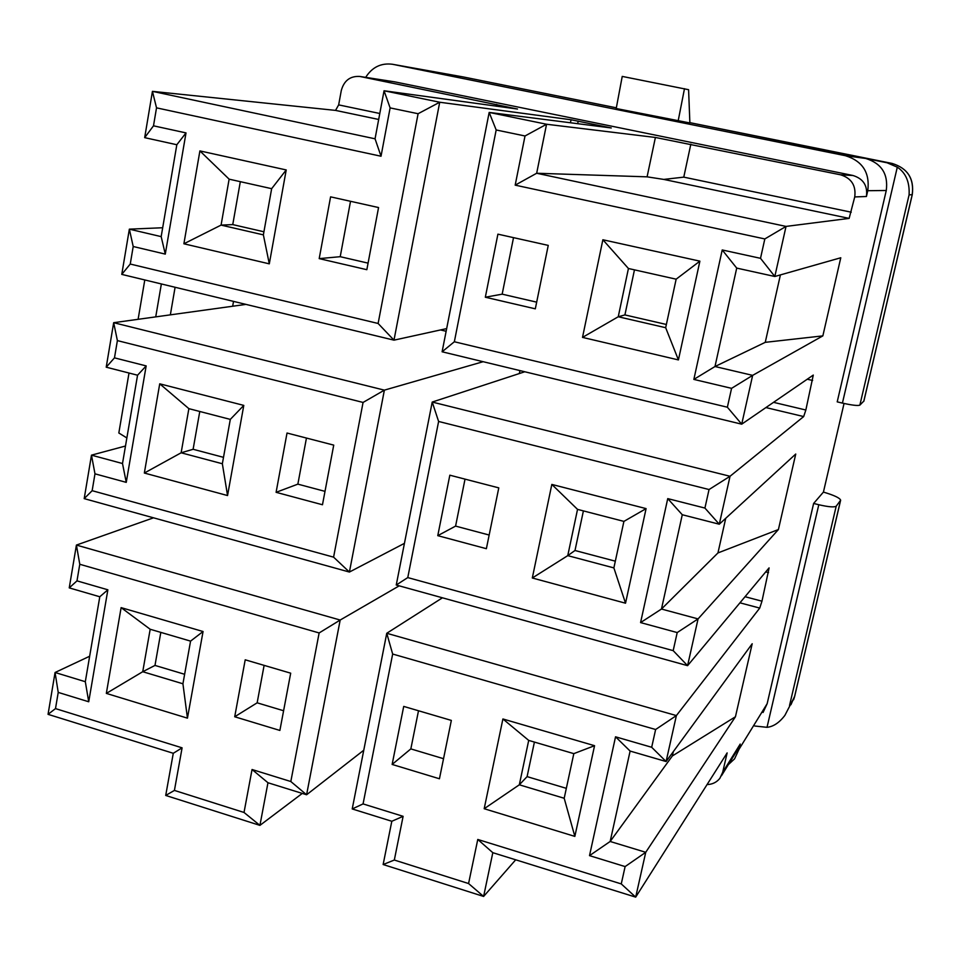 <?xml version="1.0" encoding="UTF-8"?>
<svg xmlns="http://www.w3.org/2000/svg" width="961" height="961" viewBox="0 0 961 961"><rect width="100%" height="100%" fill="white"/><g stroke="black" fill="none" stroke-linecap="round" stroke-linejoin="round"><path stroke-width="1.44" d="M665.673 327.701L678.418 359.919L699.884 261.152L676.148 279.183L665.673 327.701L618.247 316.758L582.51 337.395L678.418 359.919M676.148 279.183L628.434 268.503L602.871 239.757L699.884 261.152M628.434 268.503L618.247 316.758L624.914 314.92L634.464 269.861M666.369 324.47L624.914 314.92M602.871 239.757L582.51 337.395M496.176 129.975L489.173 112.425L442.108 351.786L454.349 341.756L496.176 129.975L525.018 135.981L515.18 185.149L764.824 238.941L760.511 258.317L722.216 249.956L693.854 379.403L731.573 388.34L727.369 407.212L741.712 424.173L752.655 375.367L731.573 388.34M454.349 341.756L727.369 407.212M497.906 234.16L485.329 297.225L535.313 308.829L548.25 245.391L497.906 234.16M442.108 351.786L741.712 424.173L813.282 375.078L805.847 410.011L803.672 416.569L730.036 476.272L719.284 524.213L795.744 454.036L778.41 529.535L717.951 552.935L725.735 518.291M822.856 335.882L765.256 342.332L714.984 366.525L752.655 375.367L822.856 335.882L840.779 257.764L774.818 276.492L736.715 268.095L714.984 366.525L693.854 379.403M736.715 268.095L722.216 249.956M360.459 76.568L394.899 81.889L359.786 76.448L517.523 109.037L384.052 90.766L439.718 102.238L571.05 119.765L611.256 127.957L489.173 112.425L546.557 124.245L655.402 137.459L840.575 174.806C851.458 178.193 856.179 185.569 854.737 196.933L849.14 218.387L786.038 226.412L774.818 276.492L760.511 258.317M851.242 212.201L683.776 177.136L663.787 179.419L647.089 176.836L536.67 173.256L786.038 226.412L764.824 238.941M525.018 135.981L546.557 124.245L536.67 173.256L515.18 185.149M844.046 403.464L823.421 492.092L813.631 503.444L767.154 703.692L763.058 712.485M859.855 405.146L909.094 194.855C909.755 182.061 905.827 172.836 897.298 167.166L887.087 162.781L865.717 158.469C881.525 163.346 888.372 174.025 886.27 190.494L837.211 401.866L842.425 403.103C852.059 405.242 857.873 405.926 859.855 405.146L863.903 401.001L912.253 194.735M394.899 81.889L852.96 175.491C863.314 178.71 867.795 185.713 866.426 196.5L867.771 190.698C870.041 172.692 862.57 161.016 845.332 155.682L392.4 64.255C381.036 62.825 372.123 67.198 365.685 77.361M769.052 567.903L687.583 665.661L698.058 618.908L778.41 529.535M769.112 567.915L761.965 601.19L759.731 608.085L676.388 715.573L666.093 761.532L752.199 643.75L735.441 716.762L645.744 852.299L635.689 897.13L621.262 883.916L477.773 839.458L468.572 883.543L394.322 860.035L383.139 864.528L391.812 821.271L403.115 816.321L394.322 860.035M707.08 784.56C712.401 784.404 716.666 782.326 719.873 778.326L722.696 772.284L727.141 752.907L635.689 897.13L492.813 852.683L477.773 839.458M728.33 764.656L734.576 758.842L738.997 749.328L740.21 744.066L737.507 749.832L721.471 775.731M813.631 503.444L818.796 504.729C828.322 506.94 834.124 507.432 836.19 506.219L840.647 500.213C839.866 497.966 834.124 495.251 823.421 492.092M840.467 500.753L794.531 696.761L784.885 715.38C779.335 722.684 773.377 726.66 767.022 727.321L754.745 726.011M126.864 437.952L118.828 432.991L119.092 431.405M233.523 301.382L232.67 306.235M392.4 64.255L463.214 76.94L616.337 107.812L463.394 76.976M689.878 122.96L616.205 108.521L622.235 76.412L688.593 89.697L689.878 122.96M684.484 88.676L678.142 121.026M363.066 803.913L392.665 654.045L386.754 633.275L352.219 808.946L363.066 803.913L403.115 816.321M352.219 808.946L391.812 821.271M392.665 654.045L655.63 729.507L651.678 747.274L615.545 736.811L589.513 855.638L625.118 866.582L621.262 883.916M484.188 808.718L574.846 836.394L594.559 745.7L502.903 718.972L484.188 808.718L519.324 784.801L564.191 798.267L574.846 836.394M451.346 720.414L439.441 778.77L392.136 764.439L403.716 706.407L451.346 720.414M625.118 866.582L645.744 852.299L610.163 841.476L630.116 751.07L666.093 761.532L651.678 747.274M655.63 729.507L676.388 715.573L386.754 633.275L442.444 597.802M630.116 751.07L615.545 736.811M735.441 716.762L672.352 755.959L673.325 751.634M672.352 755.959L610.163 841.476L589.513 855.638M515.697 859.807L483.611 896.445L383.139 864.528M302.283 793.414L259.926 825.379L267.963 782.747L306.595 794.759L340.182 620.037L319.136 632.951L290.823 781.521L252.046 769.509L244.022 812.465L174.421 790.422L165.712 795.444L259.926 825.379L244.022 812.465M165.712 795.444L173.28 753.292L182.097 747.838L174.421 790.422M153.508 517.823L76.412 545.079L69.24 587.88L99.788 596.769L85.313 681.709L55.065 672.496L48.05 714.335L55.498 708.605L58.225 692.4L88.724 701.77L107.872 589.802L76.988 580.864L79.775 564.275L319.136 632.951M55.498 708.605L182.097 747.838M279.879 730.444L290.69 673.18L245.211 659.811L234.712 716.762L279.879 730.444M121.122 607.628L106.335 693.398L187.443 718.155L203.059 631.521L121.122 607.628L150.18 629.263L142.733 671.715L106.335 693.398M290.823 781.521L306.595 794.759L363.763 750.229M399.211 585.838L340.182 620.037L76.412 545.079L79.775 564.275M252.046 769.509L267.963 782.747M69.24 587.88L76.988 580.864M107.872 589.802L99.788 596.769M88.724 701.77L85.313 681.709M58.225 692.4L55.065 672.496L89.661 656.243M48.05 714.335L173.28 753.292M125.483 446.024L91.475 455.154L84.196 498.627L349.408 572.047L404.437 543.349M122.503 463.526L91.475 455.154L94.983 473.833L126.251 482.362L122.503 463.526L137.555 375.21L106.215 367.186L113.674 322.692L245.98 304.397M379.799 113.494L338.656 104.881L335.545 110.395L152.439 91.355L144.679 137.651L153.496 125.819L186.014 132.906L165.28 254.112L161.172 236.622L129.351 229.162L133.207 246.509L130.252 264.047L121.771 274.39L129.351 229.162L162.685 227.745M338.656 104.881L341.287 90.55C344.014 80.604 350.176 75.907 359.786 76.448M153.496 125.819L156.523 107.848L152.439 91.355L375.054 138.804L384.052 90.766L390.118 107.896L381.024 156.235L375.054 138.804M390.118 107.896L418.095 113.722L439.718 102.238L393.986 340.158L378.117 323.473L130.252 264.047M418.095 113.722L378.117 323.473M156.523 107.848L381.024 156.235M133.207 246.509L165.28 254.112M269.296 263.843L183.887 243.782L199.9 150.913L286.222 169.941L269.296 263.843L263.374 234.868L221.078 225.102L183.887 243.782M378.562 207.552L366.838 269.693L319.196 258.617L330.584 196.849L378.562 207.552M121.771 274.39L393.986 340.158L446.673 328.59M144.679 137.651L176.824 144.739L186.014 132.906M161.172 236.622L176.824 144.739M263.927 231.781L232.754 224.598L221.078 225.102L229.126 179.166L199.9 150.913M286.222 169.941L271.651 188.68L229.126 179.166M271.651 188.68L263.374 234.868M232.754 224.598L240.322 181.677M368.075 263.134L340.218 256.695L350.525 201.305M340.218 256.695L319.196 258.617M126.251 482.362L146.168 365.913L114.479 357.852L117.386 340.602L113.674 322.692L384.376 390.142L349.408 572.047L333.587 557.152L363.066 402.443L384.376 390.142L483.155 361.696M84.196 498.627L92.148 490.687L333.587 557.152M94.983 473.833L92.148 490.687M146.168 365.913L137.555 375.21M106.215 367.186L114.479 357.852M117.386 340.602L363.066 402.443M227.553 495.552L243.794 405.398L159.73 383.823L144.342 473.04L227.553 495.552L222.351 463.755L181.136 452.787L144.342 473.04M322.476 504.753L333.731 445.123L287.027 433.027L276.095 492.32L322.476 504.753M222.351 463.755L230.304 419.392L243.794 405.398M230.304 419.392L188.873 408.653L181.136 452.787L193.113 449.28L223.505 457.34M188.873 408.653L159.73 383.823M199.78 411.476L193.113 449.28M324.998 491.359L297.862 484.14L306.451 438.06M297.862 484.14L276.095 492.32M283.603 710.744L257.152 702.815L234.712 716.762M257.152 702.815L264.119 665.36M184.632 674.286L154.985 665.42L142.733 671.715L182.926 683.776L187.443 718.155M182.926 683.776L190.566 641.119L203.059 631.521M154.985 665.42L160.811 632.386M190.566 641.119L150.18 629.263M468.572 883.543L483.611 896.445L492.813 852.683M566.329 788.344L527.096 776.62L519.324 784.801L528.706 740.402L573.813 753.64L594.559 745.7M573.813 753.64L564.191 798.267M527.096 776.62L534.412 742.072M528.706 740.402L502.903 718.972M443.538 758.697L410.84 748.895L418.503 710.756M410.84 748.895L392.136 764.439M524.802 371.763L432.222 402.058L730.036 476.272L709.05 489.533L704.918 508.069L667.739 498.615L640.579 622.584L677.205 632.566L673.18 650.645L687.583 665.661L396.244 585.021L432.222 402.058L438.612 421.459L709.05 489.533M438.612 421.459L407.776 577.585L673.18 650.645M437.772 535.661L449.832 475.19L498.783 487.876L486.374 548.695L437.772 535.661L455.586 526.099L465.028 479.131M646.092 508.609L625.527 603.208L532.31 577.993L551.83 484.428L646.092 508.609L623.905 521.391L613.875 567.903L625.527 603.208M717.951 552.935L661.468 609.034L682.274 514.736L667.739 498.615M677.205 632.566L698.058 618.908L661.468 609.034L640.579 622.584M682.274 514.736L719.284 524.213L704.918 508.069M407.776 577.585L396.244 585.021M455.586 526.099L489.161 535.037M583.399 510.892L575.002 550.497L567.759 555.638L577.537 509.378L623.905 521.391M577.537 509.378L551.83 484.428M613.875 567.903L567.759 555.638L532.31 577.993M575.002 550.497L615.328 561.176M170.349 314.86L175.094 287.267M780.404 274.906L765.256 342.332M536.67 302.15L502.171 294.162L485.329 297.225M502.171 294.162L513.522 237.643M663.787 179.419L849.14 218.387M867.771 190.698L886.27 190.494M854.737 196.933L866.426 196.5M740.21 744.066L722.696 772.284M767.154 703.692L738.997 749.328M840.539 500.645L794.771 695.92L790.927 704.761M909.094 194.855L912.265 194.687C914.343 178.626 907.616 168.211 892.096 163.43L892.072 163.418C907.58 168.199 914.295 178.65 912.193 194.747L863.759 401.386M789.534 705.494L836.19 506.219M818.796 504.729L767.022 727.321M155.73 316.878L161.364 283.951M392.881 64.351L463.514 77M892.096 163.43L689.866 122.648L887.087 162.781M897.298 167.166L842.425 403.103M865.717 158.469L845.332 155.682M852.96 175.491L840.575 174.806M761.965 601.19L745.015 596.697M765.677 571.891L768.524 572.636M805.847 410.011L773.521 402.335M807.192 379.211L812.622 380.472M577.669 123.705L578.198 121.122M739.922 602.811L759.731 608.085M496.693 104.449L496.332 106.251M335.545 110.395L378.682 119.464M571.05 119.765L570.438 122.78M440.51 329.935L446.144 331.281M519.949 370.586L519.336 373.553M765.905 407.56L803.672 416.569M683.776 177.136L690.839 144.174M655.402 137.459L647.089 176.836M793.594 699.788L794.615 696.569M144.787 279.951L138.108 319.316M129.002 373.024L118.828 432.991"/></g></svg>

